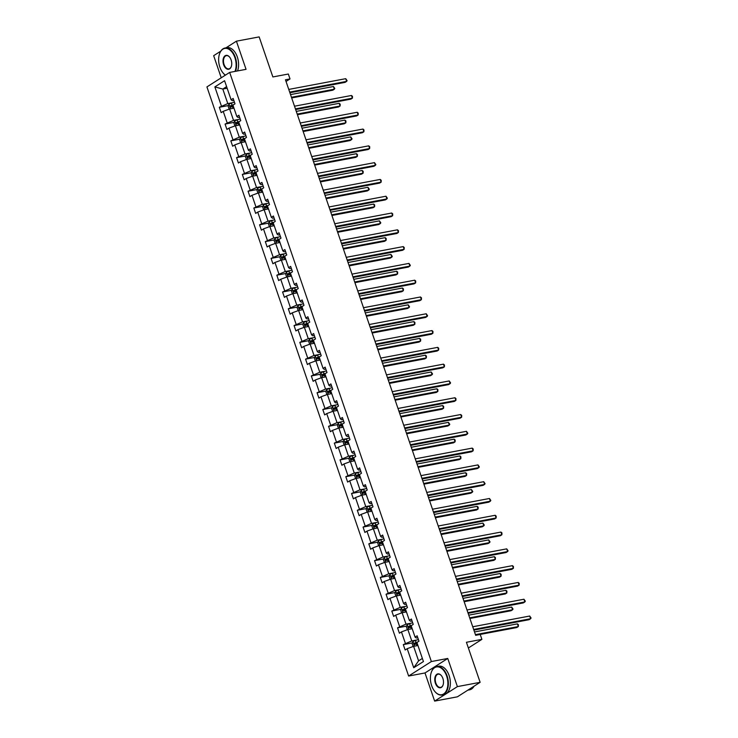 <?xml version="1.0" encoding="UTF-8"?>
<svg xmlns="http://www.w3.org/2000/svg" width="738" height="738" viewBox="0 0 738 738"><rect width="100%" height="100%" fill="white"/><g stroke="black" fill="none" stroke-linecap="round" stroke-linejoin="round"><path stroke-width="1.11" d="M447.754 658.462L425.005 672.955L434.645 701.1L457.394 686.608L447.754 658.462L431.37 661.543L229.675 72.416L246.049 69.335L236.409 41.18L225.948 47.85M220.782 51.143L213.669 55.682L221.243 77.794M236.409 41.18L259.158 36.9L272.866 76.946L288.337 74.031L290.016 78.929L285.458 79.787L475.669 635.326L480.217 634.468L481.896 639.366L466.425 642.281L480.134 682.318L457.394 696.82L434.645 701.1M457.394 686.608L480.134 682.318M425.005 672.955L408.631 676.036L206.926 86.909L229.675 72.416M417.948 645.501L413.612 646.322L418.584 660.851L413.732 667.742L407.201 648.684L405.144 650.003L403.299 644.615L412.302 642.918M413.612 646.322L407.201 648.684M431.37 661.543L408.631 676.036M412.201 628.711L407.856 629.532L411.767 640.944L403.299 644.615M405.365 643.305L401.454 631.894L399.396 633.204L397.551 627.826L406.555 626.128M406.444 611.922L402.109 612.734L406.02 624.145L397.551 627.826M399.609 626.516L395.706 615.105L393.649 616.415L391.804 611.036L400.808 609.339M400.697 595.132L396.361 595.944L400.264 607.356L391.804 611.036M393.861 609.717L389.959 598.315L387.902 599.625L386.057 594.238L395.061 592.549M394.95 578.334L390.614 579.155L394.516 590.566L386.057 594.238M388.114 592.928L384.212 581.516L382.146 582.826L380.31 577.448L389.304 575.751M389.203 561.544L384.858 562.365L388.769 573.767L380.31 577.448M382.367 576.138L378.456 564.727L376.398 566.037L374.553 560.659L383.557 558.961M383.446 544.755L379.111 545.567L383.022 556.978L374.553 560.659M376.62 559.349L372.708 547.937L370.651 549.247L368.806 543.86L377.81 542.172M377.699 527.956L373.363 528.777L377.266 540.188L368.806 543.86M370.863 542.55L366.961 531.139L364.904 532.458L363.059 527.07L372.063 525.373M371.952 511.166L367.616 511.988L371.518 523.399L363.059 527.07M365.116 525.76L361.214 514.349L359.148 515.659L357.312 510.281L366.316 508.583M366.205 494.377L361.869 495.189L365.771 506.6L357.312 510.281M359.369 508.971L355.458 497.56L353.401 498.87L351.556 493.491L360.559 491.794M360.458 477.587L356.113 478.399L360.024 489.811L351.556 493.491M353.622 492.172L349.711 480.77L347.653 482.08L345.808 476.693L354.812 475.004M354.701 460.789L350.365 461.61L354.277 473.021L345.808 476.693M347.866 475.383L343.963 463.971L341.906 465.281L340.061 459.903L349.065 458.206M348.954 443.999L344.618 444.82L348.521 456.222L340.061 459.903M342.118 458.593L338.216 447.182L336.159 448.492L334.314 443.114L343.318 441.416M343.207 427.21L338.871 428.022L342.773 439.433L334.314 443.114M336.371 441.794L332.469 430.392L330.403 431.702L328.567 426.315L337.561 424.627M337.46 410.411L333.115 411.232L337.026 422.643L328.567 426.315M330.624 425.005L326.713 413.594L324.655 414.913L322.81 409.525L331.814 407.828M331.703 393.622L327.368 394.443L331.279 405.854L322.81 409.525M324.877 408.215L320.965 396.804L318.908 398.114L317.063 392.736L326.067 391.039M325.956 376.832L321.62 377.644L325.523 389.055L317.063 392.736M319.12 391.426L315.218 380.015L313.161 381.325L311.316 375.946L320.32 374.249M320.209 360.043L315.873 360.854L319.775 372.266L311.316 375.946M313.373 374.627L309.471 363.216L307.405 364.535L305.569 359.148L314.563 357.45M314.462 343.244L310.117 344.065L314.028 355.476L305.569 359.148M307.626 357.838L303.715 346.426L301.657 347.736L299.812 342.358L308.816 340.661M308.715 326.454L304.37 327.275L308.281 338.677L299.812 342.358M301.879 341.048L297.967 329.637L295.91 330.947L294.065 325.569L303.069 323.871M302.958 309.665L298.622 310.477L302.534 321.888L294.065 325.569M296.123 324.25L292.22 312.847L290.163 314.157L288.318 308.77L297.322 307.082M297.211 292.866L292.875 293.687L296.777 305.098L288.318 308.77M290.375 307.46L286.473 296.049L284.407 297.368L282.571 291.98L291.575 290.283M291.464 276.077L287.128 276.898L291.03 288.309L282.571 291.98M284.628 290.671L280.717 279.259L278.66 280.569L276.824 275.191L285.818 273.494M285.717 259.287L281.372 260.099L285.283 271.51L276.824 275.191M278.881 273.881L274.97 262.47L272.912 263.78L271.067 258.401L280.071 256.704M279.96 242.488L275.625 243.309L279.536 254.721L271.067 258.401M273.134 257.082L269.222 245.671L267.165 246.99L265.32 241.603L274.324 239.905M274.213 225.699L269.877 226.52L273.78 237.931L265.32 241.603M267.377 240.293L263.475 228.881L261.418 230.191L259.573 224.813L268.577 223.116M268.466 208.909L264.13 209.721L268.032 221.132L259.573 224.813M261.63 223.503L257.728 212.092L255.662 213.402L253.826 208.024L262.82 206.326M262.719 192.12L258.374 192.932L262.285 204.343L253.826 208.024M255.883 206.705L251.972 195.302L249.914 196.612L248.069 191.225L257.073 189.537M256.972 175.321L252.627 176.142L256.538 187.553L248.069 191.225M250.136 189.915L246.224 178.504L244.167 179.823L242.322 174.436L251.326 172.738M251.215 158.532L246.879 159.353L250.782 170.755L242.322 174.436M244.379 173.126L240.477 161.714L238.42 163.024L236.575 157.646L245.579 155.949M245.468 141.742L241.132 142.554L245.034 153.965L236.575 157.646M238.632 156.336L234.73 144.925L232.664 146.235L230.828 140.857L239.832 139.159M239.721 124.943L235.385 125.764L239.287 137.176L230.828 140.857M232.885 139.537L228.974 128.126L226.917 129.445L225.072 124.058L234.075 122.36M233.974 108.154L229.629 108.975L233.54 120.386L225.072 124.058M227.138 122.748L223.227 111.337L221.169 112.646L219.324 107.268L228.328 105.571M227.156 88.237L222.811 89.058L227.793 103.588L219.324 107.268M221.382 105.958L214.859 86.9L224.573 80.71L231.095 99.768L233.162 98.458L234.998 103.837L232.94 105.147L236.852 116.558L238.909 115.248L240.754 120.626L238.688 121.945L242.599 133.347L244.656 132.037L246.501 137.425L244.444 138.735L248.346 150.146L250.403 148.827L252.248 154.214L250.191 155.524L254.093 166.936L256.151 165.626L257.996 171.004L255.938 172.314L259.841 183.725L261.907 182.415L263.743 187.793L261.686 189.113L265.597 200.524L267.654 199.205L269.499 204.592L267.433 205.902L271.344 217.313L273.401 216.003L275.246 221.382L273.189 222.691L277.091 234.103L279.149 232.793L280.994 238.171L278.936 239.49L282.839 250.892L284.905 249.582L286.741 254.97L284.684 256.28L288.595 267.691L290.652 266.372L292.497 271.759L290.431 273.069L294.342 284.481L296.399 283.171L298.244 288.549L296.187 289.859L300.089 301.27L302.146 299.96L303.991 305.338L301.934 306.657L305.836 318.069L307.894 316.75L309.739 322.137L307.681 323.447L311.584 334.858L313.65 333.548L315.486 338.926L313.429 340.236L317.34 351.648L319.397 350.338L321.242 355.716L319.176 357.035L323.087 368.437L325.144 367.127L326.989 372.515L324.932 373.825L328.834 385.236L330.892 383.917L332.737 389.304L330.679 390.614L334.582 402.026L336.648 400.716L338.484 406.094L336.427 407.404L340.338 418.815L342.395 417.505L344.24 422.883L342.174 424.202L346.085 435.614L348.142 434.295L349.987 439.682L347.93 440.992L351.832 452.403L353.889 451.093L355.734 456.471L353.677 457.781L357.579 469.193L359.637 467.883L361.482 473.261L359.424 474.58L363.327 485.982L365.393 484.672L367.229 490.06L365.172 491.37L369.083 502.781L371.14 501.471L372.985 506.849L370.919 508.159L374.83 519.57L376.887 518.26L378.732 523.639L376.675 524.949L380.577 536.36L382.635 535.05L384.48 540.437L382.422 541.747L386.325 553.159L388.391 551.84L390.227 557.227L388.17 558.537L392.081 569.948L394.138 568.638L395.983 574.016L393.917 575.326L397.828 586.738L399.885 585.428L401.73 590.806L399.673 592.125L403.575 603.536L405.632 602.217L407.477 607.605L405.42 608.915L409.322 620.326L411.38 619.016L413.225 624.394L411.167 625.704L415.07 637.115L417.136 635.805L418.972 641.184L416.915 642.503L423.437 661.552L413.732 667.742M415.07 637.115L416.315 638.038L417.8 637.761M417.035 639.947L411.767 640.944M407.856 629.532L401.454 631.894M409.322 620.326L410.568 621.248L412.053 620.972M411.278 623.158L406.02 624.145M402.109 612.734L395.706 615.105M403.575 603.536L404.811 604.459L406.306 604.173M405.531 606.368L400.264 607.356M396.361 595.944L389.959 598.315M397.828 586.738L399.064 587.669L400.559 587.383M399.784 589.57L394.516 590.566M390.614 579.155L384.212 581.516M392.081 569.948L393.317 570.871L394.802 570.594M394.037 572.78L388.769 573.767M384.858 562.365L378.456 564.727M386.325 553.159L387.57 554.081L389.055 553.804M388.289 555.991L383.022 556.978M379.111 545.567L372.708 547.937M380.577 536.36L381.823 537.292L383.308 537.006M382.533 539.192L377.266 540.188M373.363 528.777L366.961 531.139M374.83 519.57L376.066 520.493L377.561 520.216M376.786 522.403L371.518 523.399M367.616 511.988L361.214 514.349M369.083 502.781L370.319 503.703L371.814 503.427M371.039 505.613L365.771 506.6M361.869 495.189L355.458 497.56M363.327 485.982L364.572 486.914L366.057 486.628M365.292 488.814L360.024 489.811M356.113 478.399L349.711 480.77M357.579 469.193L358.825 470.115L360.31 469.838M359.535 472.025L354.277 473.021M350.365 461.61L343.963 463.971M351.832 452.403L353.068 453.326L354.563 453.049M353.788 455.235L348.521 456.222M344.618 444.82L338.216 447.182M346.085 435.614L347.321 436.536L348.816 436.259M348.041 438.446L342.773 439.433M338.871 428.022L332.469 430.392M340.338 418.815L341.574 419.747L343.059 419.461M342.294 421.647L337.026 422.643M333.115 411.232L326.713 413.594M334.582 402.026L335.827 402.948L337.312 402.671M336.537 404.858L331.279 405.854M327.368 394.443L320.965 396.804M328.834 385.236L330.08 386.159L331.565 385.882M330.79 388.068L325.523 389.055M321.62 377.644L315.218 380.015M323.087 368.437L324.323 369.369L325.818 369.083M325.043 371.269L319.775 372.266M315.873 360.854L309.471 363.216M317.34 351.648L318.576 352.57L320.071 352.294M319.296 354.48L314.028 355.476M310.117 344.065L303.715 346.426M311.584 334.858L312.829 335.781L314.314 335.504M313.549 337.69L308.281 338.677M304.37 327.275L297.967 329.637M305.836 318.069L307.082 318.991L308.567 318.705M307.792 320.901L302.534 321.888M298.622 310.477L292.22 312.847M300.089 301.27L301.325 302.202L302.82 301.916M302.045 304.102L296.777 305.098M292.875 293.687L286.473 296.049M294.342 284.481L295.578 285.403L297.073 285.126M296.298 287.313L291.03 288.309M287.128 276.898L280.717 279.259M288.595 267.691L289.831 268.614L291.316 268.337M290.551 270.523L285.283 271.51M281.372 260.099L274.97 262.47M282.839 250.892L284.084 251.824L285.569 251.538M284.794 253.724L279.536 254.721M275.625 243.309L269.222 245.671M277.091 234.103L278.327 235.025L279.822 234.749M279.047 236.935L273.78 237.931M269.877 226.52L263.475 228.881M271.344 217.313L272.58 218.236L274.075 217.959M273.3 220.145L268.032 221.132M264.13 209.721L257.728 212.092M265.597 200.524L266.833 201.446L268.328 201.16M267.553 203.356L262.285 204.343M258.374 192.932L251.972 195.302M259.841 183.725L261.086 184.657L262.571 184.371M261.805 186.557L256.538 187.553M252.627 176.142L246.224 178.504M254.093 166.936L255.339 167.858L256.824 167.581M256.049 169.768L250.782 170.755M246.879 159.353L240.477 161.714M248.346 150.146L249.582 151.069L251.077 150.792M250.302 152.978L245.034 153.965M241.132 142.554L234.73 144.925M242.599 133.347L243.835 134.279L245.33 133.993M244.555 136.179L239.287 137.176M235.385 125.764L228.974 128.126M236.852 116.558L238.088 117.48L239.573 117.204M238.808 119.39L233.54 120.386M229.629 108.975L223.227 111.337M231.095 99.768L232.341 100.691L233.826 100.414M286.04 81.457L290.016 78.929M468.381 647.982L481.896 639.366M418.584 660.851L422.376 658.434M233.051 102.6L227.793 103.588M226.603 86.641L222.811 89.058L214.859 86.9M289.905 92.748L345.116 82.352L346.648 81.374L289.683 92.102M345.725 78.68L347.1 80.636L346.648 81.374L345.725 78.68L288.761 89.418M229.158 109.15L228.107 106.06L228.964 104.196A3.072 0.572 -18.9 0 1 231.381 103.145L234.426 102.148M291.676 97.933L332.82 90.184L334.36 89.206L333.438 86.521L290.532 94.602M233.706 104.658L232.083 105.193A3.072 0.572 161.1 0 0 230.238 105.931L230.68 107.222A3.072 0.572 -18.9 0 1 232.525 106.484L233.309 106.226M231.99 106.973L231.547 105.682L232.959 105.202M291.455 97.287L334.36 89.206L334.803 88.468L333.438 86.521M234.97 71.42A14.133 8.487 -100.7 0 0 234.868 57.536A14.133 8.487 -100.7 0 0 226.834 48.459A14.133 8.487 -100.7 0 0 219.38 54.335A14.133 8.487 -100.7 0 0 219.869 67.093A14.133 8.487 -100.7 0 0 222.83 72.656A14.133 8.487 -100.7 0 0 225.441 75.11M219.417 54.215A14.474 8.699 79.3 0 1 219.454 54.086A14.474 8.699 79.3 0 1 224.961 48.035A14.474 8.699 79.3 0 1 235.33 57.37A14.474 8.699 79.3 0 1 235.533 71.309M231.123 59.926A7.066 4.244 79.3 0 1 231.372 66.3A7.066 4.244 79.3 0 1 227.645 69.243A7.066 4.244 79.3 0 1 223.623 64.704A7.066 4.244 79.3 0 1 224.287 56.512A7.066 4.244 79.3 0 1 229.647 57.149A7.066 4.244 79.3 0 1 231.123 59.926M229.73 57.25A6.716 4.041 -100.7 0 0 226.4 55.664A6.716 4.041 -100.7 0 0 224.075 64.538A6.716 4.041 -100.7 0 0 228.891 68.865A6.716 4.041 -100.7 0 0 231.409 66.18M224.961 48.035L226.963 47.656A14.474 8.699 79.3 0 1 237.332 56.992A14.474 8.699 79.3 0 1 237.535 70.94M225.358 75.165A14.474 8.699 79.3 0 1 222.987 72.859A14.474 8.699 79.3 0 1 222.904 72.758M446.638 676.045A14.133 8.487 -100.7 0 0 438.593 666.967A14.133 8.487 -100.7 0 0 431.14 672.853A14.133 8.487 -100.7 0 0 431.638 685.602A14.133 8.487 -100.7 0 0 434.59 691.165A14.133 8.487 -100.7 0 0 445.3 692.428A14.133 8.487 -100.7 0 0 446.638 676.045M431.176 672.724A14.474 8.699 79.3 0 1 431.213 672.604A14.474 8.699 79.3 0 1 436.73 666.543A14.474 8.699 79.3 0 1 447.09 675.879A14.474 8.699 79.3 0 1 442.09 695.002A14.474 8.699 79.3 0 1 434.747 691.368A14.474 8.699 79.3 0 1 434.673 691.266M442.883 678.434A7.066 4.244 79.3 0 1 443.132 684.818A7.066 4.244 79.3 0 1 439.405 687.751A7.066 4.244 79.3 0 1 435.383 683.213A7.066 4.244 79.3 0 1 436.057 675.021A7.066 4.244 79.3 0 1 441.407 675.657A7.066 4.244 79.3 0 1 442.883 678.434M441.49 675.759A6.716 4.041 -100.7 0 0 438.169 674.172A6.716 4.041 -100.7 0 0 435.844 683.047A6.716 4.041 -100.7 0 0 440.651 687.373A6.716 4.041 -100.7 0 0 443.169 684.689M436.73 666.543L438.732 666.174A14.474 8.699 79.3 0 1 449.091 675.501A14.474 8.699 79.3 0 1 444.091 694.624L442.09 695.002M470.374 688.545A14.474 8.699 79.3 0 1 467.947 690.085M474.064 686.192A14.474 8.699 79.3 0 1 469.562 689.827L467.855 690.15M295.652 109.547L350.864 99.141L352.404 98.163L295.431 108.901M351.482 95.479L352.478 96.355L352.404 98.163L351.482 95.479L294.508 106.207M301.399 126.336L356.611 115.94L358.151 114.962L301.178 125.691M357.229 112.268L358.225 113.145L358.151 114.962L357.229 112.268L300.255 122.997M234.915 125.94L233.854 122.849L234.712 120.986A3.072 0.572 -18.9 0 1 237.138 119.934L240.173 118.947M297.423 114.731L338.567 106.982L340.107 106.004L339.185 103.311L296.279 111.392M239.463 121.447L237.839 121.982A3.072 0.572 161.1 0 0 235.985 122.72L236.428 124.012A3.072 0.572 -18.9 0 1 238.282 123.274L239.057 123.015M237.737 123.763L237.295 122.471L238.706 121.991M297.202 114.086L340.107 106.004L340.181 104.187L339.185 103.311M240.662 142.729L239.601 139.639L240.468 137.785A3.072 0.572 -18.9 0 1 242.885 136.724L245.92 135.737M303.18 131.521L344.314 123.772L345.854 122.794L344.932 120.1L302.036 128.181M245.21 138.246L243.586 138.772A3.072 0.572 161.1 0 0 241.741 139.51L242.184 140.801A3.072 0.572 -18.9 0 1 244.029 140.063L244.804 139.814M243.494 140.552L243.051 139.261L244.453 138.781M302.958 130.875L345.854 122.794L345.928 120.977L344.932 120.1M307.146 143.126L362.358 132.729L363.899 131.751L306.925 142.48M362.976 129.058L363.972 129.934L363.899 131.751L362.976 129.058L306.012 139.786M246.409 159.519L245.348 156.438L246.215 154.574A3.072 0.572 -18.9 0 1 248.632 153.522L251.667 152.526M308.927 148.31L350.07 140.561L351.602 139.583L350.679 136.89L307.783 144.971M250.957 155.035L249.333 155.561A3.072 0.572 161.1 0 0 247.488 156.299L247.931 157.591A3.072 0.572 -18.9 0 1 249.776 156.853L250.56 156.604M249.241 157.351L248.798 156.059L250.21 155.58M308.705 147.665L351.602 139.583L352.054 138.845L350.679 136.89M312.903 159.925L368.114 149.519L369.646 148.541L312.681 159.27M368.723 145.847L369.729 146.733L369.646 148.541L368.723 145.847L311.759 156.585M252.156 176.317L251.104 173.227L251.962 171.364A3.072 0.572 -18.9 0 1 254.379 170.312L257.424 169.325M314.674 165.109L355.817 157.36L357.358 156.373L356.436 153.689L313.53 161.77M256.704 171.825L255.08 172.36A3.072 0.572 161.1 0 0 253.235 173.098L253.678 174.389A3.072 0.572 -18.9 0 1 255.523 173.651L256.307 173.393M254.988 174.14L254.545 172.849L255.957 172.369M314.453 164.454L357.358 156.373L357.432 154.565L356.436 153.689M318.65 176.714L373.862 166.318L375.393 165.34L318.429 176.068M374.48 162.646L375.845 164.602L375.393 165.34L374.48 162.646L317.506 173.375M257.913 193.107L256.852 190.017L257.71 188.153A3.072 0.572 -18.9 0 1 260.136 187.101L263.171 186.114M320.421 181.899L361.565 174.15L363.105 173.172L362.183 170.478L319.277 178.559M262.451 188.624L260.828 189.149A3.072 0.572 161.1 0 0 258.983 189.887L259.425 191.179A3.072 0.572 -18.9 0 1 261.27 190.441L262.055 190.183M260.735 190.93L260.293 189.638L261.704 189.159M320.2 181.253L363.105 173.172L363.179 171.354L362.183 170.478M324.397 193.504L379.609 183.107L381.149 182.129L324.176 192.858M380.227 179.435L381.223 180.312L381.149 182.129L380.227 179.435L323.253 190.164M263.66 209.896L262.599 206.806L263.466 204.952A3.072 0.572 -18.9 0 1 265.883 203.9L268.918 202.904M326.178 198.688L367.312 190.939L368.852 189.961L367.93 187.267L325.034 195.349M268.208 205.413L266.584 205.939A3.072 0.572 161.1 0 0 264.739 206.677L265.182 207.968A3.072 0.572 -18.9 0 1 267.027 207.23L267.802 206.981M266.483 207.729L266.04 206.437L267.451 205.957M325.947 198.042L368.852 189.961L369.295 189.223L367.93 187.267M330.144 210.302L385.356 199.897L386.896 198.919L329.923 209.647M385.974 196.225L387.339 198.181L386.896 198.919L385.974 196.225L329 206.963M269.407 226.695L268.346 223.605L269.213 221.741A3.072 0.572 -18.9 0 1 271.63 220.69L274.665 219.693M331.925 215.487L373.068 207.729L374.6 206.751L373.677 204.066L330.781 212.147M273.955 222.203L272.331 222.738A3.072 0.572 161.1 0 0 270.486 223.476L270.929 224.767A3.072 0.572 -18.9 0 1 272.774 224.029L273.558 223.771M272.239 224.518L271.796 223.227L273.208 222.747M331.703 214.832L374.6 206.751L374.683 204.943L373.677 204.066M335.901 227.092L391.103 216.695L392.644 215.708L335.679 226.446M391.721 213.024L392.717 213.9L392.644 215.708L391.721 213.024L334.757 223.752M275.154 243.485L274.102 240.394L274.96 238.531A3.072 0.572 -18.9 0 1 277.377 237.479L280.422 236.492M337.672 232.276L378.815 224.527L380.347 223.549L379.433 220.856L336.528 228.937M279.702 238.992L278.078 239.527A3.072 0.572 161.1 0 0 276.233 240.265L276.676 241.557A3.072 0.572 -18.9 0 1 278.521 240.819L279.305 240.56M277.986 241.308L277.543 240.016L278.955 239.536M337.451 231.631L380.347 223.549L380.799 222.811L379.433 220.856M341.648 243.881L396.859 233.485L398.391 232.507L341.426 243.236M397.468 229.813L398.474 230.69L398.391 232.507L397.468 229.813L340.504 240.542M347.395 260.671L402.607 250.274L404.147 249.296L347.174 260.025M403.225 246.603L404.221 247.479L404.147 249.296L403.225 246.603L346.251 257.331M353.142 277.47L408.354 267.064L409.894 266.086L352.921 276.815M408.972 263.401L410.337 265.348L409.894 266.086L408.972 263.401L351.998 274.13M358.889 294.259L414.101 283.862L415.642 282.885L358.668 293.613M414.719 280.191L415.715 281.067L415.642 282.885L414.719 280.191L357.755 290.92M364.646 311.049L419.857 300.652L421.389 299.674L364.424 310.403M420.466 296.98L421.472 297.857L421.389 299.674L420.466 296.98L363.502 307.709M370.393 327.847L425.605 317.441L427.136 316.464L370.172 327.192M426.223 313.77L427.588 315.726L427.136 316.464L426.223 313.77L369.249 324.508M376.14 344.637L431.352 334.24L432.892 333.253L375.919 343.991M431.97 330.569L432.966 331.445L432.892 333.253L431.97 330.569L374.996 341.297M381.887 361.426L437.099 351.03L438.64 350.052L381.666 360.781M437.717 347.358L438.713 348.235L438.64 350.052L437.717 347.358L380.743 358.087M387.644 378.216L442.855 367.819L444.387 366.841L387.422 377.57M443.464 364.148L444.461 365.024L444.387 366.841L443.464 364.148L386.5 374.876M393.391 395.014L448.603 384.609L450.134 383.631L393.169 394.36M449.211 380.946L450.586 382.893L450.134 383.631L449.211 380.946L392.247 391.675M280.91 260.274L279.85 257.184L280.708 255.33A3.072 0.572 -18.9 0 1 283.124 254.269L286.169 253.282M343.419 249.066L384.563 241.317L386.103 240.339L385.181 237.645L342.275 245.726M285.449 255.791L283.826 256.317A3.072 0.572 161.1 0 0 281.981 257.055L282.423 258.346A3.072 0.572 -18.9 0 1 284.268 257.608L285.053 257.359M283.733 258.106L283.291 256.806L284.702 256.335M343.198 248.42L386.103 240.339L386.177 238.522L385.181 237.645M286.658 277.064L285.597 273.983L286.455 272.119A3.072 0.572 -18.9 0 1 288.881 271.067L291.916 270.071M349.166 265.855L390.31 258.106L391.85 257.128L390.928 254.435L348.032 262.516M291.206 272.58L289.582 273.106A3.072 0.572 161.1 0 0 287.728 273.853L288.171 275.145A3.072 0.572 -18.9 0 1 290.025 274.398L290.8 274.149M289.481 274.896L289.038 273.604L290.449 273.125M348.945 265.21L391.85 257.128L392.293 256.39L390.928 254.435M292.405 293.862L291.344 290.772L292.211 288.909A3.072 0.572 -18.9 0 1 294.628 287.857L297.663 286.87M354.923 282.654L396.057 274.905L397.597 273.918L396.675 271.233L353.779 279.315M296.953 289.37L295.329 289.905A3.072 0.572 161.1 0 0 293.484 290.643L293.927 291.934A3.072 0.572 -18.9 0 1 295.772 291.196L296.547 290.938M295.237 291.685L294.794 290.394L296.196 289.914M354.701 281.999L397.597 273.918L397.671 272.11L396.675 271.233M298.152 310.652L297.1 307.561L297.958 305.707A3.072 0.572 -18.9 0 1 300.375 304.646L303.41 303.659M360.67 299.444L401.813 291.695L403.345 290.717L402.422 288.023L359.526 296.104M302.7 306.169L301.076 306.694A3.072 0.572 161.1 0 0 299.231 307.432L299.674 308.724A3.072 0.572 -18.9 0 1 301.519 307.986L302.303 307.728M300.984 308.475L300.541 307.183L301.953 306.704M360.448 298.798L403.345 290.717L403.428 288.899L402.422 288.023M303.899 327.441L302.848 324.351L303.705 322.497A3.072 0.572 -18.9 0 1 306.122 321.445L309.167 320.449M366.417 316.233L407.56 308.484L409.101 307.506L408.179 304.812L365.273 312.894M308.447 322.958L306.824 323.484A3.072 0.572 161.1 0 0 304.978 324.222L305.421 325.513A3.072 0.572 -18.9 0 1 307.266 324.775L308.05 324.526M306.731 325.274L306.288 323.982L307.7 323.502M366.196 315.587L409.101 307.506L409.544 306.768L408.179 304.812M309.656 344.24L308.595 341.15L309.453 339.286A3.072 0.572 -18.9 0 1 311.879 338.235L314.914 337.238M372.164 333.032L413.308 325.283L414.848 324.296L413.926 321.611L371.02 329.692M314.204 339.748L312.571 340.283A3.072 0.572 161.1 0 0 310.726 341.021L311.168 342.312A3.072 0.572 -18.9 0 1 313.013 341.574L313.798 341.316M312.478 342.063L312.036 340.771L313.447 340.292M371.943 332.377L414.848 324.296L414.922 322.488L413.926 321.611M315.403 361.03L314.342 357.939L315.209 356.076A3.072 0.572 -18.9 0 1 317.626 355.024L320.661 354.037M377.921 349.821L419.055 342.072L420.595 341.094L419.673 338.401L376.777 346.482M319.951 356.537L318.327 357.072A3.072 0.572 161.1 0 0 316.482 357.81L316.925 359.102A3.072 0.572 -18.9 0 1 318.77 358.364L319.545 358.105M318.226 358.853L317.792 357.561L319.194 357.081M377.699 349.175L420.595 341.094L420.669 339.277L419.673 338.401M321.15 377.819L320.089 374.729L320.956 372.875A3.072 0.572 -18.9 0 1 323.373 371.814L326.408 370.827M383.668 366.611L424.811 358.862L426.343 357.884L425.42 355.19L382.524 363.271M325.698 373.336L324.074 373.862A3.072 0.572 161.1 0 0 322.229 374.6L322.672 375.891A3.072 0.572 -18.9 0 1 324.517 375.153L325.301 374.904M323.982 375.651L323.539 374.36L324.951 373.88M383.446 365.965L426.343 357.884L426.426 356.067L425.42 355.19M326.897 394.609L325.845 391.527L326.703 389.664A3.072 0.572 -18.9 0 1 329.12 388.612L332.165 387.616M389.415 383.4L430.558 375.651L432.09 374.673L431.176 371.989L388.271 380.061M331.445 390.125L329.821 390.651A3.072 0.572 161.1 0 0 327.976 391.398L328.419 392.69A3.072 0.572 -18.9 0 1 330.264 391.952L331.048 391.694M329.729 392.441L329.286 391.149L330.698 390.67M389.194 382.754L432.09 374.673L432.542 373.935L431.176 371.989M332.654 411.407L331.593 408.317L332.451 406.454A3.072 0.572 -18.9 0 1 334.868 405.402L337.912 404.415M395.162 400.199L436.306 392.45L437.846 391.472L436.924 388.778L394.018 396.859M337.192 406.915L335.569 407.45A3.072 0.572 161.1 0 0 333.724 408.188L334.166 409.479A3.072 0.572 -18.9 0 1 336.011 408.741L336.796 408.483M335.476 409.23L335.034 407.939L336.445 407.459M394.941 399.544L437.846 391.472L437.92 389.655L436.924 388.778M399.138 411.804L454.35 401.407L455.89 400.43L398.917 411.158M454.968 397.736L455.964 398.612L455.89 400.43L454.968 397.736L397.994 408.465M338.401 428.197L337.34 425.106L338.198 423.252A3.072 0.572 -18.9 0 1 340.624 422.191L343.659 421.204M400.909 416.988L442.053 409.239L443.593 408.262L442.671 405.568L399.775 413.649M342.949 423.713L341.325 424.239A3.072 0.572 161.1 0 0 339.471 424.977L339.914 426.269A3.072 0.572 -18.9 0 1 341.768 425.531L342.543 425.272M341.224 426.02L340.781 424.728L342.192 424.249M400.688 416.343L443.593 408.262L443.667 406.444L442.671 405.568M404.885 428.594L460.097 418.197L461.637 417.219L404.664 427.948M460.715 414.525L461.711 415.402L461.637 417.219L460.715 414.525L403.741 425.254M344.148 444.986L343.087 441.896L343.954 440.042A3.072 0.572 -18.9 0 1 346.371 438.99L349.406 437.994M406.666 433.778L447.809 426.029L449.341 425.051L448.418 422.357L405.522 430.439M348.696 440.503L347.072 441.029A3.072 0.572 161.1 0 0 345.227 441.767L345.67 443.058A3.072 0.572 -18.9 0 1 347.515 442.32L348.299 442.071M346.98 442.818L346.537 441.527L347.939 441.047M406.444 433.132L449.341 425.051L449.783 424.313L448.418 422.357M410.632 445.392L465.844 434.986L467.385 434.009L410.411 444.737M466.462 431.315L467.827 433.271L467.385 434.009L466.462 431.315L409.498 442.053M349.895 461.785L348.843 458.695L349.701 456.831A3.072 0.572 -18.9 0 1 352.118 455.78L355.153 454.793M412.413 450.577L453.556 442.828L455.088 441.841L454.165 439.156L411.269 447.237M354.443 457.292L352.819 457.828A3.072 0.572 161.1 0 0 350.974 458.566L351.417 459.857A3.072 0.572 -18.9 0 1 353.262 459.119L354.046 458.861M352.727 459.608L352.284 458.316L353.696 457.837M412.191 449.922L455.088 441.841L455.171 440.032L454.165 439.156M416.389 462.182L471.6 451.785L473.132 450.798L416.167 461.536M472.209 448.114L473.215 448.99L473.132 450.798L472.209 448.114L415.245 458.842M355.642 478.575L354.591 475.484L355.448 473.621A3.072 0.572 -18.9 0 1 357.865 472.569L360.91 471.582M418.16 467.366L459.304 459.617L460.844 458.639L459.922 455.946L417.016 464.027M360.19 474.091L358.567 474.617A3.072 0.572 161.1 0 0 356.722 475.355L357.164 476.647A3.072 0.572 -18.9 0 1 359.009 475.909L359.793 475.65M358.474 476.397L358.031 475.106L359.443 474.626M417.939 466.72L460.844 458.639L460.918 456.822L459.922 455.946M422.136 478.971L477.348 468.575L478.879 467.597L421.915 478.325M477.966 464.903L479.331 466.859L478.879 467.597L477.966 464.903L420.992 475.632M361.399 495.364L360.338 492.274L361.196 490.419A3.072 0.572 -18.9 0 1 363.622 489.368L366.657 488.371M423.907 484.156L465.051 476.407L466.591 475.429L465.669 472.735L422.763 480.816M365.947 490.881L364.323 491.407A3.072 0.572 161.1 0 0 362.469 492.145L362.911 493.436A3.072 0.572 -18.9 0 1 364.756 492.698L365.541 492.449M364.221 493.196L363.779 491.905L365.19 491.425M423.686 483.51L466.591 475.429L466.665 473.611L465.669 472.735M427.883 495.761L483.095 485.364L484.635 484.386L427.662 495.115M483.713 481.693L485.078 483.648L484.635 484.386L483.713 481.693L426.739 492.43M367.146 512.163L366.085 509.072L366.952 507.209A3.072 0.572 -18.9 0 1 369.369 506.157L372.404 505.161M429.664 500.945L470.798 493.196L472.338 492.218L471.416 489.534L428.52 497.606M371.694 507.67L370.07 508.205A3.072 0.572 161.1 0 0 368.225 508.943L368.668 510.235A3.072 0.572 -18.9 0 1 370.513 509.497L371.288 509.238M369.969 509.986L369.535 508.694L370.937 508.214M429.442 500.299L472.338 492.218L472.781 491.48L471.416 489.534M433.63 512.559L488.842 502.154L490.383 501.176L433.409 511.914M489.46 498.491L490.825 500.438L490.383 501.176L489.46 498.491L432.486 509.22M372.893 528.952L371.832 525.862L372.699 523.998A3.072 0.572 -18.9 0 1 375.116 522.947L378.151 521.96M435.411 517.744L476.554 509.995L478.086 509.017L477.163 506.323L434.267 514.404M377.441 524.46L375.817 524.995A3.072 0.572 161.1 0 0 373.972 525.733L374.415 527.024A3.072 0.572 -18.9 0 1 376.26 526.286L377.044 526.028M375.725 526.775L375.282 525.484L376.694 525.004M435.189 517.089L478.086 509.017L478.169 507.2L477.163 506.323M439.387 529.349L494.598 518.952L496.13 517.975L439.165 528.703M495.207 515.281L496.204 516.157L496.13 517.975L495.207 515.281L438.243 526.01M378.64 545.742L377.588 542.651L378.446 540.797A3.072 0.572 -18.9 0 1 380.863 539.736L383.908 538.749M441.158 534.533L482.301 526.784L483.833 525.807L482.92 523.113L440.014 531.194M383.188 541.258L381.564 541.784A3.072 0.572 161.1 0 0 379.719 542.522L380.162 543.814A3.072 0.572 -18.9 0 1 382.007 543.076L382.791 542.817M381.472 543.565L381.029 542.273L382.441 541.793M440.937 533.888L483.833 525.807L484.285 525.069L482.92 523.113M445.134 546.138L500.346 535.742L501.877 534.764L444.913 545.493M500.954 532.07L501.96 532.947L501.877 534.764L500.954 532.07L443.99 542.799M384.397 562.531L383.336 559.441L384.194 557.587A3.072 0.572 -18.9 0 1 386.62 556.535L389.655 555.539M446.905 551.323L488.049 543.574L489.589 542.596L488.667 539.902L445.761 547.983M388.935 558.048L387.312 558.574A3.072 0.572 161.1 0 0 385.467 559.312L385.909 560.603A3.072 0.572 -18.9 0 1 387.754 559.865L388.539 559.616M387.219 560.363L386.777 559.072L388.188 558.592M446.684 550.677L489.589 542.596L490.032 541.858L488.667 539.902M450.881 562.937L506.093 552.531L507.633 551.554L450.66 562.282M506.711 548.86L508.076 550.816L507.633 551.554L506.711 548.86L449.737 559.598M390.144 579.33L389.083 576.24L389.941 574.376A3.072 0.572 -18.9 0 1 392.367 573.325L395.402 572.337M452.652 568.122L493.796 560.373L495.336 559.386L494.414 556.701L451.518 564.782M394.692 574.837L393.068 575.372A3.072 0.572 161.1 0 0 391.223 576.11L391.657 577.402A3.072 0.572 -18.9 0 1 393.511 576.664L394.286 576.406M392.967 577.153L392.524 575.861L393.935 575.382M452.431 567.467L495.336 559.386L495.41 557.577L494.414 556.701M456.628 579.727L511.84 569.33L513.38 568.343L456.407 579.081M512.458 565.659L513.454 566.535L513.38 568.343L512.458 565.659L455.484 576.387M395.891 596.12L394.83 593.029L395.697 591.166A3.072 0.572 -18.9 0 1 398.114 590.114L401.149 589.127M458.409 584.911L499.552 577.162L501.084 576.184L500.161 573.491L457.265 581.572M400.439 591.636L398.815 592.162A3.072 0.572 161.1 0 0 396.97 592.9L397.413 594.191A3.072 0.572 -18.9 0 1 399.258 593.453L400.042 593.195M398.723 593.942L398.28 592.651L399.692 592.171M458.187 584.265L501.084 576.184L501.157 574.367L500.161 573.491M462.385 596.516L517.587 586.12L519.128 585.142L462.154 595.87M518.205 582.448L519.201 583.324L519.128 585.142L518.205 582.448L461.241 593.177M401.638 612.909L400.586 609.819L401.444 607.964A3.072 0.572 -18.9 0 1 403.861 606.913L406.906 605.916M464.156 601.701L505.299 593.952L506.831 592.974L505.908 590.28L463.012 598.361M406.186 608.426L404.562 608.951A3.072 0.572 161.1 0 0 402.717 609.689L403.16 610.981A3.072 0.572 -18.9 0 1 405.005 610.243L405.789 609.994M404.47 610.741L404.027 609.45L405.439 608.97M463.934 601.055L506.831 592.974L506.914 591.156L505.908 590.28M468.132 613.306L523.343 602.909L524.875 601.931L467.91 612.66M523.952 599.238L525.327 601.193L524.875 601.931L523.952 599.238L466.988 609.975M407.385 629.708L406.334 626.617L407.191 624.754A3.072 0.572 -18.9 0 1 409.608 623.702L412.653 622.706M469.903 618.49L511.047 610.741L512.587 609.763L511.665 607.079L468.759 615.16M411.933 625.215L410.31 625.75A3.072 0.572 161.1 0 0 408.465 626.488L408.907 627.78A3.072 0.572 -18.9 0 1 410.752 627.042L411.536 626.783M410.217 627.531L409.774 626.239L411.186 625.759M469.682 617.844L512.587 609.763L513.03 609.025L511.665 607.079M473.879 630.104L529.091 619.699L530.622 618.721L473.658 629.459M529.709 616.036L531.074 617.992L530.622 618.721L529.709 616.036L472.735 626.765M413.142 646.497L412.081 643.407L412.939 641.543A3.072 0.572 -18.9 0 1 415.365 640.492L418.4 639.505M475.65 635.289L516.794 627.54L518.334 626.562L517.412 623.868L474.506 631.949M417.69 642.005L416.066 642.54A3.072 0.572 161.1 0 0 414.212 643.278L414.655 644.569A3.072 0.572 -18.9 0 1 416.5 643.831L417.284 643.573M415.964 644.32L415.522 643.029L416.933 642.549M475.429 634.643L518.334 626.562L518.408 624.745L517.412 623.868M228.946 104.242L230.505 108.809M232.525 106.484L233.153 108.311M231.381 103.145L232.083 105.193M231.547 105.682L230.238 105.931M234.693 121.032L236.252 125.598M238.282 123.274L238.9 125.1M237.138 119.934L237.839 121.982M237.295 122.471L235.985 122.72M240.44 137.831L242.009 142.388M244.029 140.063L244.656 141.89M242.885 136.724L243.586 138.772M243.051 139.261L241.741 139.51M246.188 154.62L247.756 159.187M249.776 156.853L250.403 158.688M248.632 153.522L249.333 155.561M248.798 156.059L247.488 156.299M251.944 171.41L253.503 175.976M255.523 173.651L256.151 175.478M254.379 170.312L255.08 172.36M254.545 172.849L253.235 173.098M257.691 188.208L259.25 192.766M261.27 190.441L261.898 192.267M260.136 187.101L260.828 189.149M260.293 189.638L258.983 189.887M263.438 204.998L265.007 209.564M267.027 207.23L267.654 209.066M265.883 203.9L266.584 205.939M266.04 206.437L264.739 206.677M269.185 221.787L270.754 226.354M272.774 224.029L273.401 225.856M271.63 220.69L272.331 222.738M271.796 223.227L270.486 223.476M274.942 238.577L276.501 243.143M278.521 240.819L279.149 242.645M277.377 237.479L278.078 239.527M277.543 240.016L276.233 240.265M280.689 255.376L282.248 259.933M284.268 257.608L284.896 259.435M283.124 254.269L283.826 256.317M283.291 256.806L281.981 257.055M286.436 272.165L287.995 276.732M290.025 274.398L290.643 276.233M288.881 271.067L289.582 273.106M289.038 273.604L287.728 273.853M292.183 288.955L293.752 293.521M295.772 291.196L296.399 293.023M294.628 287.857L295.329 289.905M294.794 290.394L293.484 290.643M297.94 305.753L299.499 310.311M301.519 307.986L302.146 309.812M300.375 304.646L301.076 306.694M300.541 307.183L299.231 307.432M303.687 322.543L305.246 327.109M307.266 324.775L307.894 326.611M306.122 321.445L306.824 323.484M306.288 323.982L304.978 324.222M309.434 339.332L310.993 343.899M313.013 341.574L313.641 343.401M311.879 338.235L312.571 340.283M312.036 340.771L310.726 341.021M315.181 356.122L316.75 360.688M318.77 358.364L319.397 360.19M317.626 355.024L318.327 357.072M317.792 357.561L316.482 357.81M320.929 372.921L322.497 377.487M324.517 375.153L325.144 376.98M323.373 371.814L324.074 373.862M323.539 374.36L322.229 374.6M326.685 389.71L328.244 394.276M330.264 391.952L330.892 393.778M329.12 388.612L329.821 390.651M329.286 391.149L327.976 391.398M332.432 406.5L333.991 411.066M336.011 408.741L336.639 410.568M334.868 405.402L335.569 407.45M335.034 407.939L333.724 408.188M338.179 423.298L339.738 427.856M341.768 425.531L342.386 427.357M340.624 422.191L341.325 424.239M340.781 424.728L339.471 424.977M343.926 440.088L345.495 444.654M347.515 442.32L348.142 444.156M346.371 438.99L347.072 441.029M346.537 441.527L345.227 441.767M349.683 456.877L351.242 461.444M353.262 459.119L353.889 460.946M352.118 455.78L352.819 457.828M352.284 458.316L350.974 458.566M355.43 473.667L356.989 478.233M359.009 475.909L359.637 477.735M357.865 472.569L358.567 474.617M358.031 475.106L356.722 475.355M361.177 490.466L362.736 495.032M364.756 492.698L365.384 494.534M363.622 489.368L364.323 491.407M363.779 491.905L362.469 492.145M366.924 507.255L368.493 511.821M370.513 509.497L371.14 511.323M369.369 506.157L370.07 508.205M369.535 508.694L368.225 508.943M372.672 524.045L374.24 528.611M376.26 526.286L376.887 528.113M375.116 522.947L375.817 524.995M375.282 525.484L373.972 525.733M378.428 540.843L379.987 545.4M382.007 543.076L382.635 544.902M380.863 539.736L381.564 541.784M381.029 542.273L379.719 542.522M384.175 557.633L385.734 562.199M387.754 559.865L388.382 561.701M386.62 556.535L387.312 558.574M386.777 559.072L385.467 559.312M389.922 574.422L391.491 578.989M393.511 576.664L394.129 578.491M392.367 573.325L393.068 575.372M392.524 575.861L391.223 576.11M395.669 591.212L397.238 595.778M399.258 593.453L399.885 595.28M398.114 590.114L398.815 592.162M398.28 592.651L396.97 592.9M401.426 608.011L402.985 612.577M405.005 610.243L405.632 612.079M403.861 606.913L404.562 608.951M404.027 609.45L402.717 609.689M407.173 624.8L408.732 629.366M410.752 627.042L411.38 628.868M409.608 623.702L410.31 625.75M409.774 626.239L408.465 626.488M412.92 641.59L414.479 646.156M416.5 643.831L417.127 645.658M415.365 640.492L416.066 642.54M415.522 643.029L414.212 643.278"/></g></svg>
